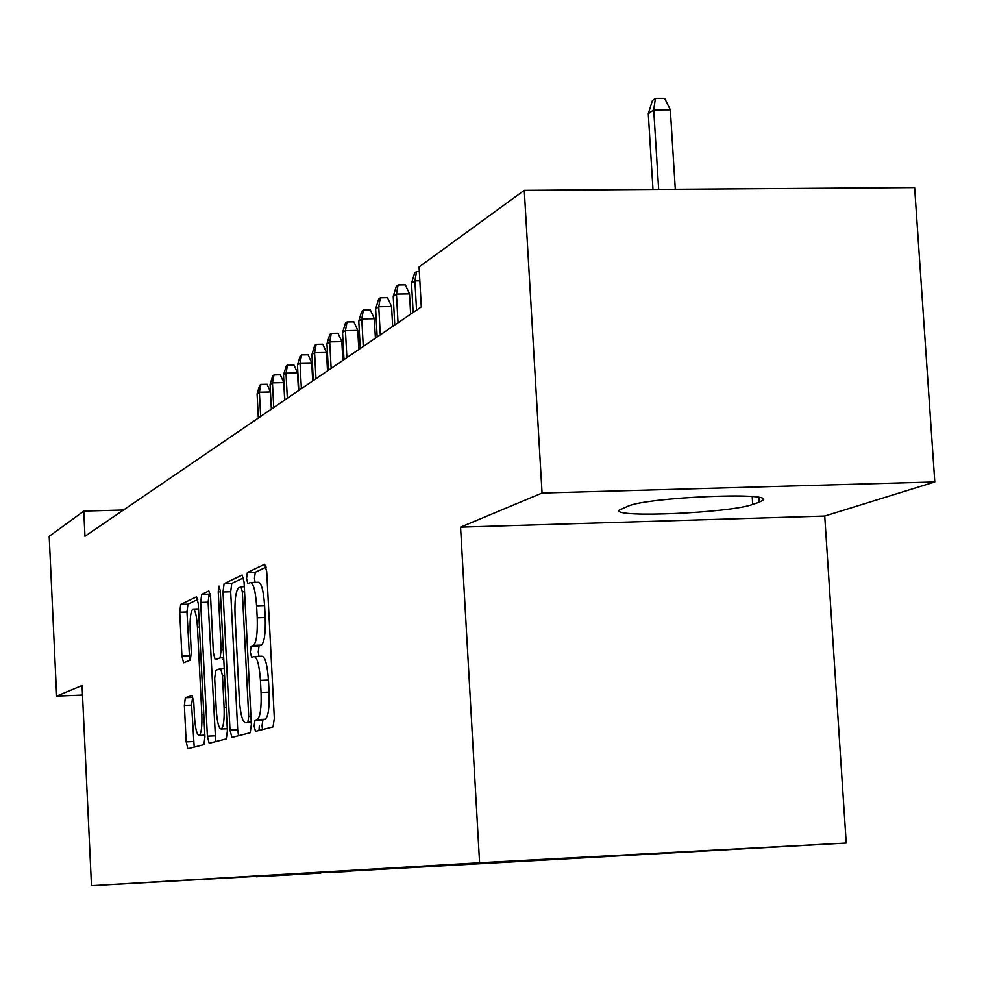 <?xml version="1.0" encoding="UTF-8"?>
<svg xmlns="http://www.w3.org/2000/svg" width="984" height="984" viewBox="0 0 984 984"><rect width="100%" height="100%" fill="white"/><g stroke="black" fill="none" stroke-linecap="round" stroke-linejoin="round"><path stroke-width="1.48" d="M254.093 726.094L255.508 731.383L273.06 726.881L274.327 718.271L266.726 571.569L264.684 564.238L247.353 572.528L246.529 578.592L247.894 583.623L250.268 582.54C253.405 582.983 255.508 590.744 256.59 605.812L257.205 617.817C257.685 633.499 256.406 642.7 253.343 645.418L251.141 646.242L250.305 652.207L251.695 657.361L253.983 656.549C257.168 657.103 259.321 665.061 260.44 680.399L261.055 692.453C261.535 708.148 260.243 717.201 257.168 719.611L254.942 720.226L254.093 726.094M254.524 656.525L261.953 656.242C265.176 656.795 267.34 664.741 268.46 680.067L269.087 692.121C269.555 707.804 268.251 716.856 265.139 719.267L262.888 719.882L262.039 725.749L262.568 729.574M266.184 567.091L255.287 572.27L254.45 578.321L255.065 582.368M250.871 582.516L258.214 582.27C261.387 582.712 263.515 590.462 264.598 605.529L265.225 617.534C265.705 633.204 264.401 642.392 261.313 645.11L259.075 645.934L258.238 651.9L258.976 656.353M185.324 697.767L184.365 705.417L186.173 741.862L187.858 748.738L203.909 744.617L204.93 736.831L198.251 603.598L196.554 596.857L180.687 604.459L179.74 612.257L181.917 656.082L183.565 662.773L190.306 660.153L191.29 652.343L190.183 630.289C189.814 618.136 190.724 611.076 192.925 609.096C195.152 609.514 196.665 615.529 197.464 627.128L201.843 714.605C202.212 726.659 201.314 733.597 199.137 735.405C196.849 734.814 195.312 728.627 194.5 716.807L193.774 702.367L192.077 695.504L185.324 697.767L192.569 697.459L191.597 705.11L194.205 747.114M84.968 536.268L421.3 306.897L419.073 266.947L524.275 190.33L542.061 493.046L460.561 527.141L479.589 862.759L91.487 885.674L82.053 685.504L56.629 696.131L49.2 536.305L83.775 511.127L84.968 536.268M230.01 730.128L231.904 737.434L250.194 732.748L251.375 724.409L244.081 582.159L242.162 575.025L224.106 583.672L222.999 592.024L230.01 730.128L237.697 729.784L238.595 735.724M226.283 738.886L209.174 743.277L207.39 736.18L200.674 602.466L201.695 594.398L208.854 590.966L210.625 597.817L213.393 652.724L215.188 659.723L220.084 657.89L221.179 649.723L218.251 591.913L219.038 586.095L220.305 590.941L227.39 730.829L226.283 738.886M479.589 862.759L846.228 843.03L91.487 885.674M341.866 871.332L726.782 849.647L256.037 876.326M342.383 871.775L335.618 871.664M350.525 871.357L336.134 872.144M350.525 871.394L320.427 872.562M306.295 873.927L320.919 873.017M306.295 873.952L278.054 875.059M292.58 874.714L278.497 875.477M292.58 874.751L256.406 876.756M482.554 863.657L481.939 863.091M504.644 862.378L504.005 861.775M537.35 860.483L536.711 859.881M562.085 859.057L561.47 858.479M577.51 858.159L576.882 857.581M123.492 509.995L83.775 511.127M56.629 696.131L82.508 695.073M460.561 527.141L824.74 516.059L934.8 481.951L542.061 493.046M934.8 481.951L914.628 187.563L524.275 190.33M824.74 516.059L846.228 843.03M759.254 502.221L763.24 500.069C772.465 491.766 648.308 497.24 628.235 506.059L619.182 510.179C612.269 518.15 729.931 513.058 752.711 504.423L759.254 502.221L758.959 497.486M243.577 577.817L231.781 583.401L230.674 591.753L237.697 729.784M258.989 730.497L259.333 725.872M247.882 722.145L248.706 716.303L242.335 591.827L240.982 586.821L238.706 587.879C235.779 590.781 234.561 599.834 235.041 615.025L239.333 699.132C240.391 714.175 242.482 722.059 245.594 722.76L251.252 721.998L247.882 722.145M210.158 593.659L209.149 594.139L208.116 602.208L215.693 741.604M222.593 659.428L223.749 659.059M216.271 709.87C217.12 722.059 218.755 728.443 221.191 729.021C223.516 727.127 224.475 719.956 224.094 707.496L222.482 675.639L220.65 668.53L215.742 670.288L214.684 678.357L216.271 709.87M197.796 599.514L187.919 604.201L186.96 611.999L189.691 660.387M648.296 113.75L652.417 100.528L655.43 98.338L664.655 98.326L670.338 109.839L653.72 109.864L648.296 113.75L652.982 189.42M655.43 98.338L653.72 109.864L658.665 189.371M670.338 109.839L675.295 189.26M419.848 280.809L414.904 280.87L411.521 283.294L413.157 312.457M411.521 283.294L414.682 272.912L416.564 271.547L414.904 280.87L416.539 310.144M416.564 271.547L419.319 271.522M393.219 296.405L396.306 286.246L398.102 284.942L405.359 284.843L409.529 293.896L396.454 294.081L393.219 296.405L394.793 324.966M398.102 284.942L396.454 294.081L398.04 322.752M409.529 293.896L410.648 314.154M375.642 308.976L378.668 299.038L380.39 297.783L387.512 297.672L391.571 306.565L378.754 306.75L375.642 308.976L377.179 336.983M380.39 297.783L378.754 306.75L380.304 334.855M391.571 306.565L392.678 326.417M358.779 321.067L361.718 311.313L363.391 310.108L370.365 310.009L374.338 318.718L361.768 318.927L358.779 321.067L360.267 348.521M363.391 310.108L361.768 318.927L363.268 346.479M374.338 318.718L375.408 338.188M342.555 332.678L345.446 323.121L347.044 321.965L353.896 321.854L357.782 330.415L345.433 330.624L342.555 332.678L344.006 359.603M347.044 321.965L345.433 330.624L346.897 357.647M357.782 330.415L358.816 349.504M326.959 343.846L329.788 334.486L331.325 333.367L338.053 333.256L341.842 341.657L329.726 341.866L326.959 343.846L328.373 370.267M331.325 333.367L329.726 341.866L331.141 368.385M341.842 341.657L342.863 360.39M311.94 354.597L314.708 345.409L316.196 344.338L322.801 344.216L326.516 352.481L314.597 352.69L311.94 354.597L313.318 380.537M316.196 344.338L314.597 352.69L315.987 378.717M326.516 352.481L327.5 370.87M297.476 364.953L300.182 355.937L301.621 354.904L308.115 354.793L311.743 362.899L300.034 363.121L297.476 364.953L298.816 390.427M301.621 354.904L300.034 363.121L301.387 388.668M311.743 362.899L312.703 380.956M283.527 374.941L286.184 366.097L287.562 365.101L293.945 364.978L297.512 372.948L286 373.17L283.527 374.941L284.843 399.959M287.562 365.101L286 373.17L287.328 398.262M297.512 372.948L298.447 390.685M270.083 384.572L272.691 375.888L274.019 374.916L280.292 374.793L283.773 382.641L272.47 382.862L270.083 384.572L271.363 409.147M274.019 374.916L272.47 382.862L273.749 407.524M283.773 382.641L284.683 400.058M270.465 391.989L259.395 392.222L257.095 393.871L258.349 418.028M257.095 393.871L259.653 385.334L260.932 384.4L259.395 392.222L260.662 416.453M260.932 384.4L267.107 384.277L270.452 391.841M257.168 719.611L265.139 719.267L257.156 719.624M269.087 692.121L261.055 692.453M268.46 680.067L260.44 680.399M259.075 645.934L251.141 646.242M261.313 645.11L253.343 645.418M265.225 617.534L257.205 617.817M264.598 605.529L256.59 605.812M255.287 572.27L247.353 572.528M262.888 719.882L254.942 720.226L262.888 719.882M230.674 591.753L222.999 592.024M231.781 583.401L224.106 583.672M250.957 716.217L248.706 716.303M244.573 591.753L242.335 591.827M244.315 586.722L241.142 586.833L244.315 586.71M251.277 722.514L245.594 722.76M214.844 735.847L207.39 736.18M208.116 602.208L200.674 602.466M209.149 594.139L201.695 594.398M223.688 657.755L220.084 657.89M223.27 649.637L221.179 649.723M220.342 591.839L218.251 591.913M226.197 707.41L224.094 707.496M224.586 675.553L222.482 675.639M224.229 668.394L220.81 668.53L224.229 668.394M203.811 714.519L201.843 714.605M199.432 627.066L197.464 627.128M189.137 655.799L181.917 656.082M186.96 611.999L179.74 612.257M187.919 604.201L180.687 604.459M193.405 741.53L186.173 741.862M191.597 705.11L184.365 705.417M752.206 496.588L752.711 504.423M227.279 728.75L221.191 729.021M204.844 735.146L199.137 735.405M198.522 608.899L193.307 609.084M763.178 499.109L763.24 500.069"/></g></svg>
